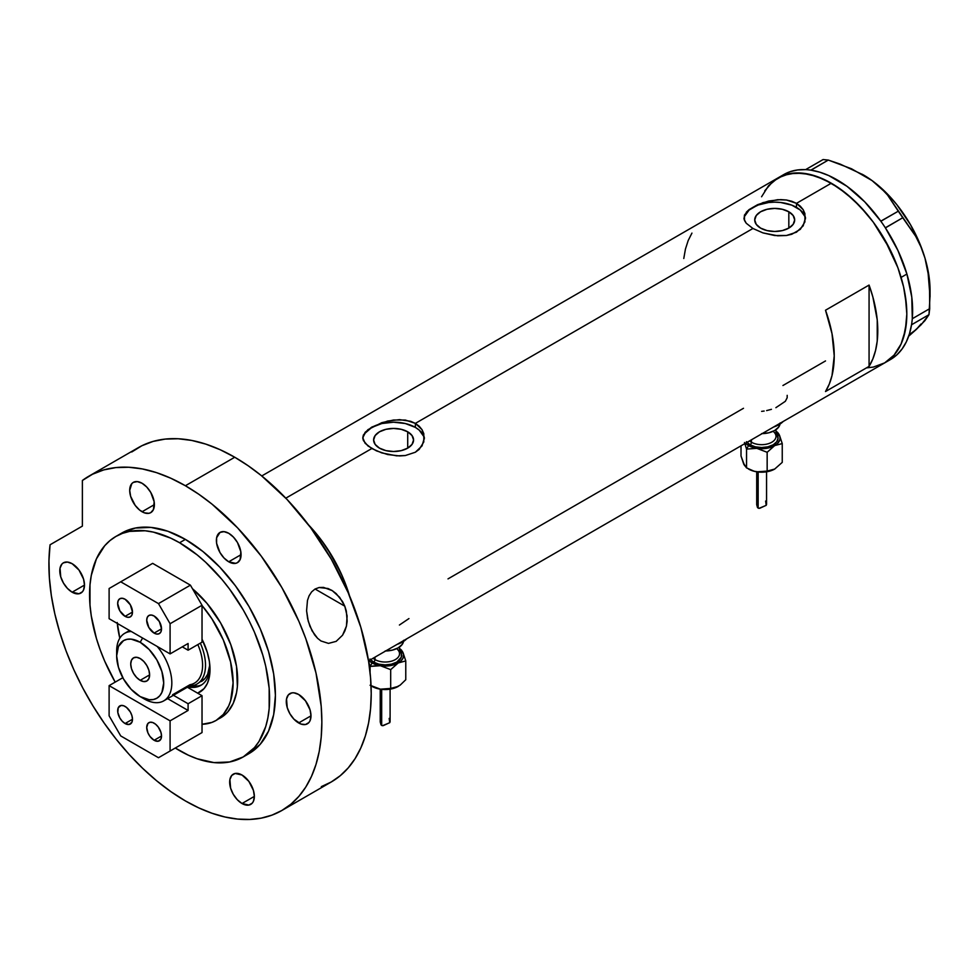 <?xml version="1.0" encoding="UTF-8"?>
<svg xmlns="http://www.w3.org/2000/svg" width="979" height="979" viewBox="0 0 979 979"><rect width="100%" height="100%" fill="white"/><g stroke="black" fill="none" stroke-linecap="round" stroke-linejoin="round"><path stroke-width="1.47" d="M407.717 431.812L407.717 448.125L401.231 450.634L393.582 451.503L385.934 450.634L379.46 448.125A19.984 11.54 180 0 1 373.611 439.975A19.984 11.54 180 0 1 385.934 429.316A19.984 11.54 180 0 1 407.717 431.812L412.037 435.557L413.566 439.975L412.037 444.393L407.717 448.125L407.717 431.812A19.984 11.54 180 0 1 413.566 439.975A19.984 11.54 180 0 1 401.231 450.634A19.984 11.54 180 0 1 379.46 448.125L375.128 444.393L373.611 439.975L375.128 435.557L379.46 431.812L385.934 429.316L393.582 428.435L401.231 429.316L407.717 431.812M788.829 211.782L788.829 228.095L782.343 230.591L774.695 231.472L767.059 230.591L760.573 228.095A19.984 11.54 180 0 1 754.723 219.932A19.984 11.54 180 0 1 767.059 209.286A19.984 11.54 180 0 1 788.829 211.782L793.161 215.527L794.679 219.932L793.161 224.35L788.829 228.095L788.829 211.782A19.984 11.54 180 0 1 794.679 219.932A19.984 11.54 180 0 1 782.343 230.591A19.984 11.54 180 0 1 760.573 228.095L756.241 224.35L754.723 219.932L756.241 215.527L760.573 211.782L767.059 209.286L774.695 208.405L782.343 209.286L788.829 211.782M746.231 212.284L749.094 209.604L757.624 204.672L768.711 201.013L780.667 199.606L786.455 200.01L796.478 203.338L831.318 183.22L846.052 193.401L860.211 206.545L873.268 222.135L889.678 248.788L897.902 267.744L903.568 286.81L905.367 296.147L906.823 313.99L906.456 322.324L903.568 337.412L901.072 344.033L894.096 355.071L884.71 362.866A106.772 61.64 -120 0 0 901.072 277.314A106.772 61.64 -120 0 0 831.318 183.22L796.478 203.338L803.172 209.665L804.909 213.593L804.909 221.915L800.32 229.343L791.791 234.262L786.443 235.498L774.707 235.535L762.959 232.892L752.924 228.486L746.218 223.224L744.052 219.112L744.493 215.001L749.094 209.604L762.959 202.629L777.705 199.692L786.455 200.01L791.791 201.258L796.478 203.338L796.478 207.364A30.802 17.781 0 0 0 763.901 203.289A30.802 17.781 0 0 0 743.979 218.721M805.448 218.941A30.802 17.781 0 0 0 796.478 207.364L796.478 203.338L800.332 206.19L803.172 209.665L805.497 217.742L803.172 225.855L796.465 232.194L786.443 235.498L777.705 235.804L762.959 232.892L752.924 228.486L415.365 423.381L422.047 429.695L423.797 433.636L423.797 441.945L419.208 449.373L415.353 452.237L405.33 455.541L399.567 455.933L387.598 454.525L376.499 450.878L367.957 445.947L363.368 440.526L362.781 437.772L363.38 435.031L367.969 429.634L381.847 422.659L393.595 420.003L405.343 420.052L415.365 423.381L752.924 228.486L746.218 223.224L744.493 220.495L744.493 215.001M424.335 438.984A30.802 17.781 0 0 0 415.365 427.395L415.365 423.381L419.22 426.232L422.047 429.695L424.384 437.784L422.047 445.886L415.353 452.237L405.33 455.541L396.593 455.835L381.847 452.922L371.812 448.529L285.819 498.164L371.812 448.529L365.106 443.254L362.781 437.772L365.118 432.314L371.812 427.077L387.598 421.043L399.554 419.636L410.678 421.3L415.365 423.381L415.365 427.395A30.802 17.781 0 0 0 382.789 423.32A30.802 17.781 0 0 0 362.854 438.751M308.556 524.891A106.772 61.64 60 0 1 349.552 595.881L342.528 576.655L333.141 558.018L321.699 540.579L308.556 524.891A106.772 61.64 -120 0 1 346.542 586.751L341.169 573.584L327.145 548.338L318.762 536.712L308.556 524.891M869.071 285.073A106.772 61.64 60 0 1 869.071 366.379L825.517 391.527A106.772 61.64 -120 0 0 825.517 310.221L869.071 285.073L869.071 366.379L825.517 391.527L829.286 384.074L832.015 375.569L834.23 355.903L832.015 333.68L825.517 310.221L869.071 285.073L872.84 296.882L877.233 319.888L877.233 340.986L875.569 350.421L872.84 358.926L869.071 366.379L869.071 285.073M743.489 408.292L448.015 578.883M825.517 360.933L782.931 385.518M831.318 183.22A106.772 61.64 -120 0 0 777.938 177.933L789.38 173.699L802.437 173.185L816.596 176.391L831.318 183.22M368.532 660.874L890.511 359.513A106.772 61.64 -120 0 0 911.535 324.783A106.772 61.64 -120 0 0 911.853 322.678L912.085 320.733A106.772 61.64 -120 0 0 912.293 318.567A106.772 61.64 -120 0 0 906.909 274.047L901.096 277.4A106.772 61.64 60 0 1 884.71 362.866L873.268 367.101L866.917 367.835M761.576 196.767L768.552 185.729L777.938 177.933A106.772 61.64 60 0 1 901.096 277.4L906.909 274.047L897.939 250.489L885.408 227.899A106.772 61.64 -120 0 0 883.866 225.562L885.408 227.899L902.748 217.742L915.683 236.257L920.872 246.745L924.984 258.15L927.872 270.339L929.499 282.882L929.707 308.666L912.342 318.701L912.085 320.733A106.772 61.64 -120 0 0 912.293 318.567L911.792 297.188L906.909 274.047A106.772 61.64 -120 0 0 885.408 227.899A106.772 61.64 -120 0 0 883.866 225.562L882.422 223.445A106.772 61.64 -120 0 0 880.806 221.156L882.422 223.445A106.772 61.64 -120 0 0 880.806 221.156L864.738 201.845L847.055 186.353L828.785 175.584L819.766 172.182L811.004 170.175A106.772 61.64 -120 0 0 809.144 169.93L811.004 170.175L828.283 160.066L851.559 168.804L872.044 180.577L880.439 187.515L887.549 195.041L898.281 211.195L880.806 221.156A106.772 61.64 -120 0 0 811.004 170.175A106.772 61.64 -120 0 0 809.144 169.93L807.467 169.759A106.772 61.64 -120 0 0 805.644 169.636L807.467 169.759A106.772 61.64 -120 0 0 805.644 169.636L797.567 169.954L790.077 171.704L783.286 174.849M691.945 233.1L688.176 240.553L685.447 249.058L683.783 258.493M423.797 436.499L419.196 430.099L415.365 427.395L405.367 423.54L393.582 422.194L381.798 423.54L371.812 427.395L365.13 433.171L363.38 436.499M804.909 216.469L800.308 210.057L791.815 205.149L780.704 202.494L774.695 202.151L768.686 202.494L757.587 205.149L749.094 210.057L744.493 216.469M399.408 625.03L408.941 618.581M775.87 407.68L785.354 401.292L787.177 397.743L787.177 395.345M766.63 410.593L771.44 409.332M761.625 411.364L764.146 411.045M890.976 359.244L896.984 354.741L902.112 348.94L906.285 341.952L909.442 333.851L911.535 324.783A106.772 61.64 -120 0 0 911.853 322.678L911.535 324.783L928.973 314.687L921.202 324.685L908.671 336.189L916.209 329.531L910.446 333.778M862.242 174.25L872.044 180.577L880.439 187.515L887.549 195.041L915.683 236.257L920.872 246.745L924.984 258.15A94.449 54.53 -120 0 0 872.044 180.577A94.449 54.53 -120 0 0 863.27 174.837L840.202 164.129L828.283 160.066L823.082 159.553L828.283 160.066L810.906 170.101L809.144 169.93L805.705 169.575L823.082 159.553L805.644 169.636A106.772 61.64 -120 0 0 783.751 174.58L261.76 475.953M930.05 290.518A94.449 54.53 -120 0 0 924.984 258.15L927.872 270.339L930.05 296.845L930.05 290.518M930.05 295.695L928.973 314.687L924.874 320.684L916.209 329.531L921.068 323.951M863.258 174.837L872.044 180.577L888.883 195.531L896.715 204.513L910.531 224.766L921.129 246.867L924.984 258.15L929.487 280.202L930.05 290.592M884.661 362.891L894.06 355.12L901.047 344.094L905.355 330.229L906.823 314.063L906.468 305.313L903.593 286.896L897.939 267.83L884.759 239.659L873.329 222.209L866.978 214.132L853.309 199.692L838.795 187.968L823.988 179.402L809.474 174.335L795.792 172.965L783.481 175.339L773.006 181.372L764.77 190.819M902.748 217.742L885.371 227.777L880.904 221.23L898.281 211.195L902.748 217.742M928.973 314.687L911.596 324.722L912.342 318.701L929.707 308.666L928.973 314.687M202.029 605.536A82.126 47.42 60 0 1 216.09 720.446A82.126 47.42 60 0 1 202.029 724.276L211.868 722.416L216.09 720.446L223.31 714.45L228.67 705.957L230.591 700.866L233.1 682.84L230.591 661.939L223.31 639.936L211.868 618.752L202.029 605.536M345.746 587.216L346.542 586.751L346.542 588.979L346.542 586.751L345.746 587.216M117.223 622.522L119.805 638.198A82.126 47.42 60 0 1 117.309 623.427M202.029 639.214L207.352 652.516L209.335 661.241L210.008 669.514L209.335 677.003L207.352 683.44L204.109 688.555L197.672 693.181A49.488 28.575 60 0 0 210.008 669.514A49.488 28.575 60 0 0 202.029 639.214M190.942 685.9A44.141 25.491 -120 0 0 201.858 684.737M209.959 667.237A44.141 25.491 60 0 1 200.866 685.361A44.141 25.491 60 0 1 187.968 686.879A44.141 25.491 -120 0 0 209.959 667.237M192.777 686.157L198.174 685.949M209.8 664.961L207.658 674.286L204.978 678.533L196.999 684.04A41.069 23.704 60 0 1 189.571 685.961A41.069 23.704 -120 0 0 200.328 643.142A41.069 23.704 60 0 1 196.999 684.04M209.8 664.949A41.069 23.704 60 0 1 201.356 681.519M142.616 638.039L140.181 642.273A33.262 19.201 60 0 1 163.701 683.012A33.262 19.201 60 0 1 140.181 696.595L144.243 698.933A39.013 22.529 -120 0 0 171.007 690.256A39.013 22.529 -120 0 0 157.215 646.47A39.013 22.529 60 0 1 163.75 700.866A39.013 22.529 60 0 1 144.243 698.933L140.181 696.595L149.175 699.716L153.238 699.557L156.811 698.235L159.736 695.812L161.902 692.373L163.701 683.012L161.902 671.582L156.811 659.834L149.175 649.53L140.181 642.273L131.174 639.14L127.111 639.299L123.55 640.621L118.447 646.495L116.66 655.857L118.447 667.274L123.55 679.034L131.174 689.326L140.181 696.595A33.262 19.201 60 0 1 116.66 655.857A33.262 19.201 60 0 1 140.181 642.273L142.616 638.039M140.181 680.332A13.351 7.71 60 0 1 131.455 668.571A13.351 7.71 60 0 1 133.499 657.876A13.351 7.71 60 0 1 140.181 658.537L143.791 661.449L146.85 665.573L148.894 670.297L149.616 674.874L140.181 680.332L136.57 677.419L133.499 673.283L131.455 668.571L130.733 663.982L131.455 660.225L133.499 657.876L136.57 657.276L140.181 658.537A13.351 7.71 60 0 1 148.894 670.297A13.351 7.71 60 0 1 146.85 680.992L143.791 681.58L140.181 680.332L149.616 674.874L148.894 678.631L146.85 680.992A13.351 7.71 60 0 1 140.181 680.332M163.75 700.866L194.527 683.097A39.013 22.529 -120 0 0 197.831 644.586A39.013 22.529 60 0 1 189.975 684.713L172.549 694.772M116.734 653.642A39.013 22.529 60 0 1 124.737 633.303A39.013 22.529 60 0 1 131.259 631.479A39.013 22.529 -120 0 0 116.66 651.157L116.66 655.857M154.119 633.107A10.475 6.045 60 0 1 147.278 623.88A10.475 6.045 60 0 1 148.881 615.485A10.475 6.045 60 0 1 154.119 616.011L159.344 621.53L161.523 628.836L154.119 633.107L148.881 627.576L146.715 620.282L147.278 617.333L148.881 615.485L151.28 615.02L154.119 616.011A10.475 6.045 60 0 1 160.96 625.238A10.475 6.045 60 0 1 159.344 633.621L156.946 634.098L154.119 633.107L161.523 628.836L160.96 631.785L159.344 633.621A10.475 6.045 60 0 1 154.119 633.107M125.079 616.342A10.475 6.045 60 0 1 118.239 607.115A10.475 6.045 60 0 1 119.842 598.72A10.475 6.045 60 0 1 125.079 599.246L130.317 604.765L132.483 612.071L125.079 616.342L119.842 610.823L117.676 603.517L118.239 600.568L119.842 598.72L122.24 598.255L125.079 599.246A10.475 6.045 60 0 1 131.92 608.473A10.475 6.045 60 0 1 130.317 616.868L127.906 617.333L125.079 616.342L132.483 612.071L131.92 615.02L130.317 616.868A10.475 6.045 60 0 1 125.079 616.342M182.278 646.85L188.09 650.203L202.029 642.163L188.09 650.203L188.09 643.497L170.089 653.899L170.089 623.721L202.029 605.279L202.029 642.163L202.029 605.279L190.415 585.161L158.476 603.602L120.723 581.807L152.663 563.366L190.415 585.161L152.663 563.366L109.11 588.514L109.11 618.691L170.089 653.899L170.089 623.721L158.476 603.602L120.723 581.807L109.11 588.514L109.11 618.691L170.089 653.899L188.09 643.497L188.09 650.203L182.278 646.85M158.476 603.602L190.415 585.161L202.029 605.279L170.089 623.721L158.476 603.602M125.079 706.422A10.475 6.045 60 0 1 131.92 715.649A10.475 6.045 60 0 1 130.317 724.044A10.475 6.045 60 0 1 125.079 723.53L132.483 719.247L131.92 722.196L129.191 724.46L125.079 723.53L122.24 721.242L119.842 717.999L117.81 712.455L118.239 707.756L120.968 705.492L123.635 705.749L126.524 707.425L130.317 711.953L131.92 715.649L132.483 719.247L125.079 723.53A10.475 6.045 60 0 1 118.239 714.291A10.475 6.045 60 0 1 119.842 705.908A10.475 6.045 60 0 1 125.079 706.422M154.119 723.187A10.475 6.045 60 0 1 160.96 732.414A10.475 6.045 60 0 1 159.344 740.809A10.475 6.045 60 0 1 154.119 740.283L161.523 736.012L160.96 738.961L158.231 741.225L154.119 740.283L149.995 736.477L147.951 732.928L146.715 727.458L147.951 723.432L149.995 722.257L152.675 722.514L155.563 724.191L158.231 727.005L160.96 732.414L161.523 736.012L154.119 740.283A10.475 6.045 60 0 1 147.278 731.056A10.475 6.045 60 0 1 148.881 722.673A10.475 6.045 60 0 1 154.119 723.187M187.368 687.234L202.029 695.69L188.09 703.742L173.43 695.274L188.09 703.742L202.029 695.69L202.029 732.573L170.089 751.015L170.089 720.838L188.09 710.448L188.09 703.742L188.09 710.448L167.617 698.627L188.09 710.448L170.089 720.838L109.11 685.63L109.11 715.808L120.723 735.927L158.476 757.722L202.029 732.573L202.029 695.69L187.368 687.234M122.816 677.725L109.11 685.63L109.11 715.808L120.723 735.927L158.476 757.722L170.089 751.015L170.089 720.838L109.11 685.63L122.816 677.725M190.415 739.28L158.476 757.722L190.415 739.28M312.044 630.806L308.263 621.273L306.586 610.749L307.467 600.445L309.083 595.819L311.603 591.903L315.018 589.04L319.105 587.522L328.014 588.501L332.273 590.643L339.603 597.263L344.792 606.172L346.309 611.018L347.166 621.163L346.419 626.181L342.564 635.2L336.164 641.367L328.491 643.387L320.965 640.976L317.588 638.308L314.602 634.869L309.939 626.291L307.639 618.691L306.586 610.749L307.467 600.445L309.083 595.819L311.603 591.903L315.018 589.04L319.105 587.522L323.547 587.4L332.273 590.643L336.176 593.617L342.515 601.51L344.792 606.172L347.117 616.024L346.419 626.181L344.853 630.953L342.564 635.2L336.164 641.367L328.491 643.387L320.965 640.976L317.588 638.308L312.044 630.806M315.067 589.015L344.792 606.172L315.067 589.015M216.09 720.446L224.472 715.147L227.862 711.819L233.235 703.326L236.539 692.655L237.371 686.622L236.539 666.479L230.799 644.635L220.642 622.974L206.961 603.345L192.484 588.746A82.126 47.42 60 0 1 235.376 660.323A82.126 47.42 60 0 1 220.642 717.803A82.126 47.42 60 0 1 218.305 719.014M185.386 539.392A127.307 73.498 -120 0 0 121.739 533.078L135.371 528.036L150.937 527.412L167.825 531.242L185.386 539.392L202.947 551.52L219.834 567.184L235.401 585.772L249.033 606.576L260.23 628.787L268.552 651.561L273.679 674.017L275.405 695.298L273.679 714.572L268.552 731.117L260.23 744.285L249.033 753.573A127.307 73.498 -120 0 0 268.552 651.561A127.307 73.498 -120 0 0 185.386 539.392L179.585 542.745L185.386 539.392M179.585 750.624A127.307 73.498 60 0 1 175.278 748.017L188.409 755.213L197.146 758.762L214.022 762.604L229.588 761.98L243.233 756.926A127.307 73.498 60 0 1 179.585 750.624M115.179 682.13A127.307 73.498 60 0 1 115.926 536.431A127.307 73.498 60 0 1 179.585 542.745A127.307 73.498 60 0 1 262.739 654.914A127.307 73.498 60 0 1 243.233 756.926L254.43 747.638L258.97 741.507L265.725 726.589L267.867 717.925L269.164 708.588L269.164 688.213L265.725 666.246L262.739 654.914L254.43 632.14L249.168 620.919L243.233 609.929L229.588 589.125L222.013 579.507L205.712 562.301L197.146 554.873L179.585 542.745L170.762 538.144L153.446 532.123L145.137 530.765L129.571 531.389L122.473 533.359L115.926 536.431L109.991 540.567L104.729 545.719L96.419 558.887L91.292 575.432L89.995 584.769L89.995 605.144L91.292 615.987L96.419 638.443L100.188 649.848L104.729 661.217L115.179 682.13M321.332 786.639L331.257 781.976A193.01 111.435 -120 0 0 360.835 627.319A193.01 111.435 -120 0 0 234.752 457.242A193.01 111.435 -120 0 0 138.247 447.684L88.881 476.186A193.01 111.435 60 0 1 185.386 485.743L234.752 457.242L185.386 485.743A193.01 111.435 60 0 1 311.469 655.82A193.01 111.435 60 0 1 281.891 810.477A193.01 111.435 60 0 1 185.386 800.92A193.01 111.435 60 0 1 50.064 544.777L48.95 560.82L49.378 577.806L51.336 595.526L54.812 613.796L59.768 632.385L66.131 651.108L73.841 669.734L82.823 688.066L92.956 705.896L104.129 723.016L116.22 739.243L129.093 754.381L142.604 768.27L156.591 780.74L170.909 791.668L185.386 800.92L198.761 807.883L212.015 813.255L224.999 817L237.616 819.08L249.718 819.447L261.209 818.138L271.966 815.128L281.891 810.477L290.885 804.212L298.864 796.392L305.754 787.104L311.469 776.433L315.984 764.477L319.24 751.358L321.21 737.187L321.858 722.123L321.21 706.3L315.984 672.989L305.754 638.528L298.864 621.286L281.891 587.608L261.209 556.072L237.616 527.889L212.015 504.136L198.761 494.224L185.386 485.743L170.823 478.229L156.432 472.612L142.359 468.941L128.787 467.252L115.865 467.583L103.725 469.92L92.528 474.228L82.383 480.481A193.01 111.435 60 0 1 88.881 476.186M72.14 563.696A17.451 10.071 60 0 1 83.545 579.078A17.451 10.071 60 0 1 80.865 593.066A17.451 10.071 60 0 1 72.14 592.197L84.488 585.075L72.14 592.197A17.451 10.071 60 0 1 60.735 576.815A17.451 10.071 60 0 1 63.415 562.827A17.451 10.071 60 0 1 72.14 563.696L78.993 570.059L83.545 579.078L84.488 585.075L83.545 589.982L82.407 591.793L78.993 593.751L72.14 592.197L67.416 588.391L63.415 582.982L60.735 576.815L60.037 568.175L61.885 564.1L63.415 562.827L67.416 562.056L72.14 563.696M142.053 483.247A17.451 10.071 60 0 1 153.446 498.629A17.451 10.071 60 0 1 150.778 512.617A17.451 10.071 60 0 1 142.053 511.748L154.388 504.626L142.053 511.748A17.451 10.071 60 0 1 130.648 496.365A17.451 10.071 60 0 1 133.328 482.378A17.451 10.071 60 0 1 142.053 483.247L146.777 487.052L150.778 492.461L154.156 501.701L153.446 509.533L150.778 512.617L148.906 513.302L144.464 512.861L139.642 510.083L135.188 505.384L130.648 496.365L129.705 490.369L131.786 483.65L133.328 482.378L137.329 481.607L142.053 483.247M228.719 533.286A17.451 10.071 60 0 1 240.124 548.668A17.451 10.071 60 0 1 237.456 562.656A17.451 10.071 60 0 1 228.719 561.787L241.067 554.665L228.719 561.787A17.451 10.071 60 0 1 217.326 546.404A17.451 10.071 60 0 1 219.994 532.429A17.451 10.071 60 0 1 228.719 533.286L233.443 537.104L237.456 542.501L240.834 551.74L240.124 559.572L237.456 562.656L235.584 563.341L228.719 561.787L224.007 557.981L219.994 552.572L216.616 543.333L216.616 537.765L219.994 532.429L224.007 531.646L228.719 533.286M298.632 694.466A17.451 10.071 60 0 1 310.037 709.836A17.451 10.071 60 0 1 307.357 723.824A17.451 10.071 60 0 1 298.632 722.955L310.979 715.833L298.632 722.955A17.451 10.071 60 0 1 287.226 707.584A17.451 10.071 60 0 1 289.906 693.597A17.451 10.071 60 0 1 298.632 694.466L305.485 700.817L310.037 709.836L310.979 715.833L310.037 720.752L308.899 722.551L305.485 724.521L301.042 724.081L293.908 719.149L289.906 713.752L287.226 707.584L286.529 698.945L288.377 694.87L291.779 692.899L293.908 692.814L298.632 694.466M242.009 775.013A17.451 10.071 60 0 1 253.414 790.396A17.451 10.071 60 0 1 250.734 804.383A17.451 10.071 60 0 1 242.009 803.514L254.356 796.392L242.009 803.514A17.451 10.071 60 0 1 230.603 788.132A17.451 10.071 60 0 1 233.283 774.156A17.451 10.071 60 0 1 242.009 775.013L248.862 781.377L253.414 790.396L254.356 796.392L253.414 801.299L252.276 803.11L248.862 805.068L242.009 803.514L237.285 799.708L233.283 794.299L230.603 788.132L229.906 779.492L231.754 775.429L235.156 773.459L242.009 775.013M82.383 480.481L82.383 526.115L50.064 544.777L82.383 526.115L82.383 480.481M281.891 810.477L331.257 781.976L340.251 775.711L348.23 767.891L355.108 758.603L360.835 747.932L365.351 735.975L368.606 722.857L370.564 708.686L371.225 693.621L370.564 677.798L368.606 661.363L360.835 627.319L348.23 592.797L331.257 559.107L310.576 527.571L286.982 499.388L261.381 475.635L248.128 465.723L234.752 457.242L220.189 449.728L205.786 444.111L191.725 440.44L178.154 438.751L165.218 439.081L153.091 441.419L141.882 445.739L131.749 451.98M246.072 755.139A127.307 73.498 -120 0 0 249.033 753.573L243.233 756.926M331.416 590.129L332.273 590.643M749.571 440.88A14.367 8.297 0 0 0 751.468 442.239L751.468 439.791L751.468 442.239A2.056 1.187 -60 0 1 750.024 444.76L755.347 446.816L761.638 447.538L767.915 446.816L773.251 444.76L776.812 441.676L778.06 438.054L775.295 432.779M758.101 501.786L756.706 504.674L758.15 508.125L758.15 472L758.15 508.125L759.826 508.248L766.202 505.299L765.639 501.04M766.496 504.748L766.557 503.965M774.793 469.002L768.711 471.376L759.227 472.098L754.185 471.242L746.549 467.901L746.549 449.092L744.493 442.52L746.549 449.092L756.853 448.358A18.479 10.671 180 0 1 748.568 445.592L746.549 449.092L756.853 448.358L750.379 446.51L745.496 443.242A18.479 10.671 180 0 0 748.568 445.592L746.549 449.092L746.549 467.901L743.318 462.908M746.463 441.676L750.024 444.76A2.056 1.187 120 0 0 751.468 442.239A14.367 8.297 0 0 0 767.132 444.038A14.367 8.297 0 0 0 776.004 436.377L776.004 429.671M762.151 433.624A18.479 10.671 0 0 0 780.018 424.054M773.606 427.015A24.634 14.22 0 0 0 783.176 421.484L779.051 424.641L773.606 427.015M774.768 469.027A18.479 10.671 0 0 1 774.695 469.063L770.816 470.654L759.557 472.074L754.185 471.242L748.568 469.063A18.479 10.671 0 0 0 756.853 471.829A18.479 10.671 0 0 0 774.695 469.063L782.245 462.369L782.245 443.573L782.245 462.369L774.695 469.063L767.157 471.083L767.157 452.286L774.695 445.592L782.245 443.573L779.48 435.288A18.479 10.671 180 0 1 774.695 445.592L782.245 443.573L779.48 435.288A18.479 10.671 180 0 0 776.004 431.347L779.957 436.658L779.957 439.436L777.632 443.377L774.695 445.592L768.711 447.905L756.853 448.358L767.157 452.286L774.695 445.592A18.479 10.671 180 0 1 756.853 448.358L767.157 452.286L767.157 471.083L756.853 471.829L752.398 470.764L746.977 468.011M780.116 422.965L778.709 427.04L774.695 430.503L768.711 432.816L761.638 433.624M778.06 432.877L776.726 431.666L778.06 432.877M779.48 435.288L778.77 433.917L779.48 435.288M744.566 465.6L741.017 455.994L741.017 445.824L741.017 455.994L743.783 464.279L746.549 467.901M751.468 442.239A14.367 8.297 0 0 0 766.227 444.233A14.367 8.297 0 0 0 775.87 437.491A14.367 8.297 0 0 0 773.948 432.094M776.004 433.452A16.423 9.484 180 0 1 771.513 445.629A16.423 9.484 180 0 1 750.024 444.76M756.706 504.674L757.489 507.514L758.97 508.358L766.08 505.409M373.109 658.243A14.367 8.297 0 0 0 375.006 659.589L375.006 657.142L375.006 659.589A2.056 1.187 -60 0 1 373.55 662.11L378.873 664.166L385.163 664.888L391.453 664.166L396.776 662.11L401.28 657.252L401.28 653.556L398.82 650.129M381.626 719.137L380.244 722.025L381.675 725.476L381.675 689.351L381.675 725.476L383.352 725.598L389.728 722.649L389.177 718.39M390.021 722.098L390.083 721.327M377.674 665.463L380.378 665.708A18.479 10.671 180 0 1 372.093 662.942L370.074 666.442L380.378 665.708L373.917 663.86L369.022 660.592A18.479 10.671 180 0 0 372.093 662.942L370.074 666.442L370.074 672.536L370.074 666.442L377.674 665.463M369.989 659.026L373.55 662.11A2.056 1.187 120 0 0 375.006 659.589A14.367 8.297 0 0 0 390.67 661.388A14.367 8.297 0 0 0 399.542 653.727L399.542 647.021M385.677 650.974A18.479 10.671 0 0 0 403.544 641.404M397.131 644.366A24.634 14.22 0 0 0 406.701 638.834L402.589 641.991L397.131 644.366M398.343 686.352L390.682 688.433L390.682 669.636L398.233 662.942L405.771 660.923L403.018 652.638A18.479 10.671 180 0 1 398.233 662.942L405.771 660.923L403.018 652.638A18.479 10.671 180 0 0 399.542 648.698L403.483 654.009L403.018 658.157L401.17 660.739L398.233 662.942L392.236 665.255L380.378 665.708L390.682 669.636L398.233 662.942A18.479 10.671 180 0 1 380.378 665.708L390.682 669.636L390.682 688.433L380.378 689.179L375.924 688.115L370.503 685.361M403.642 640.315L402.234 644.39L398.233 647.853L392.236 650.166L385.163 650.986M401.598 650.227L400.252 649.028L401.598 650.227M403.018 652.638L402.296 651.268L403.018 652.638M368.728 661.865L370.074 666.442L368.728 661.865M370.074 685.251L380.378 689.179L372.093 686.414A18.479 10.671 0 0 0 380.378 689.179L385.702 689.338L396.262 687.38L400.191 685.116L405.771 679.732L405.771 660.923L405.771 679.732L400.191 685.116L394.402 688.115L387.574 689.449L380.378 689.179A18.479 10.671 0 0 0 398.233 686.414A18.479 10.671 0 0 0 398.294 686.377M375.006 659.589A14.367 8.297 0 0 0 389.752 661.584A14.367 8.297 0 0 0 399.408 654.841A14.367 8.297 0 0 0 397.486 649.444M399.542 650.815A16.423 9.484 180 0 1 395.039 662.979A16.423 9.484 180 0 1 373.55 662.11M380.244 722.025L381.027 724.864L382.495 725.708L389.618 722.759M129.571 630.5L124.737 633.303M144.243 698.933L140.181 696.595M121.739 533.078L115.926 536.431M766.557 471.805L766.557 504.136M776.004 431.262L776.726 431.666M756.706 471.805L756.706 504.528M390.095 689.155L390.095 721.486M399.542 648.612L400.252 649.028M380.231 689.155L380.231 721.89"/></g></svg>
